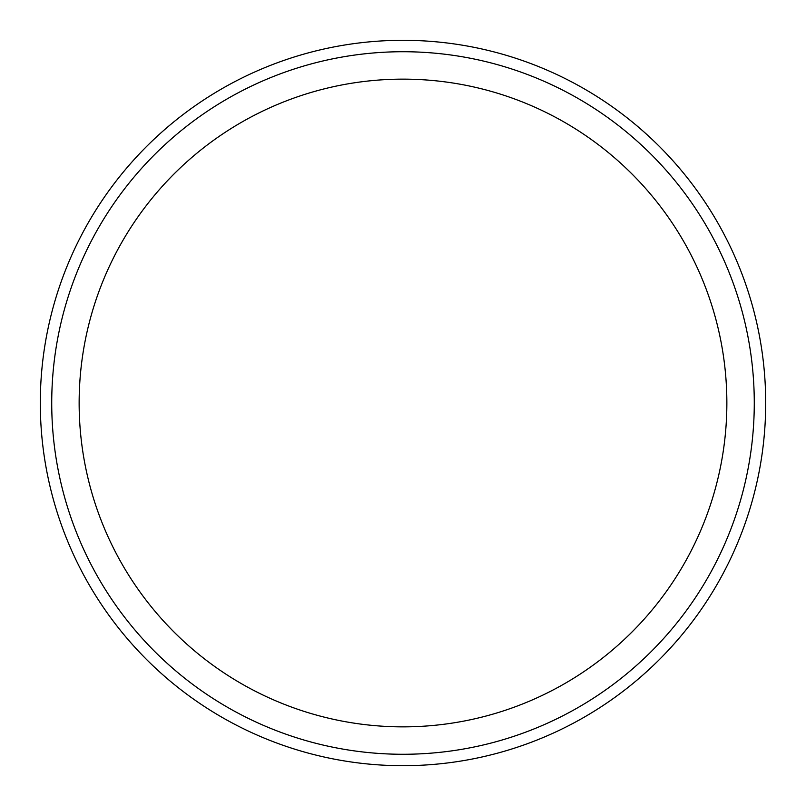 <?xml version="1.0" encoding="UTF-8"?>
<svg xmlns="http://www.w3.org/2000/svg" width="806" height="806" viewBox="0 0 806 806"><rect width="100%" height="100%" fill="white"/><g stroke="black" fill="none" stroke-linecap="round" stroke-linejoin="round"><path stroke-width="1.21" d="M765.7 403A362.7 362.7 0 0 0 403 40.3A362.7 362.7 0 0 0 40.3 403A362.7 362.7 0 0 0 403 765.7A362.7 362.7 0 0 0 765.7 403M403 754.275A351.275 351.275 0 0 1 51.725 403A351.275 351.275 0 0 1 403 51.725A351.275 351.275 0 0 1 754.275 403A351.275 351.275 0 0 1 403 754.275A351.275 351.275 0 0 0 754.275 403A351.275 351.275 0 0 0 403 51.725A351.275 351.275 0 0 0 51.725 403A351.275 351.275 0 0 0 403 754.275M403 79.139A323.861 323.861 0 0 0 79.139 403A323.861 323.861 0 0 0 403 726.861A323.861 323.861 0 0 0 726.861 403A323.861 323.861 0 0 0 403 79.139"/></g></svg>
